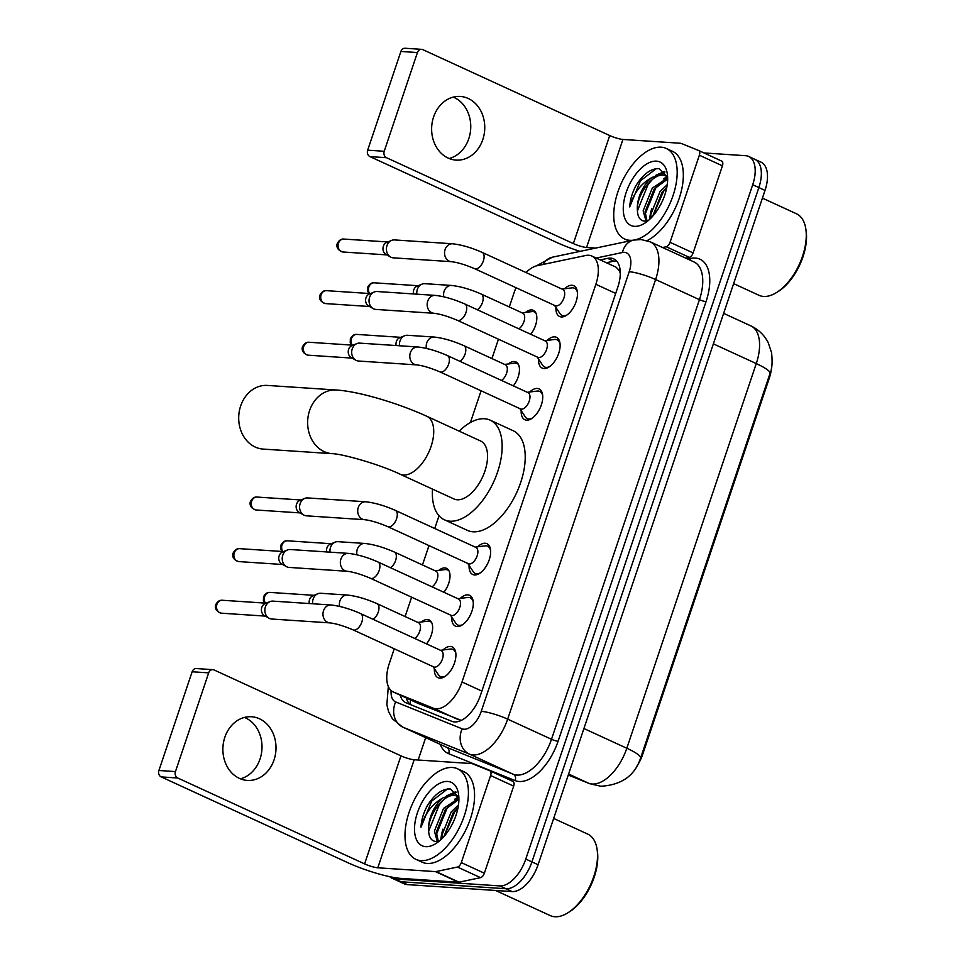<?xml version="1.0" encoding="UTF-8"?>
<svg xmlns="http://www.w3.org/2000/svg" width="965" height="965" viewBox="0 0 965 965"><rect width="100%" height="100%" fill="white"/><g stroke="black" fill="none" stroke-linecap="round" stroke-linejoin="round"><path stroke-width="1.45" d="M525.599 312.383A15.947 8.432 114.7 0 1 531.691 309.922A15.947 8.432 114.7 0 1 533.343 310.332A15.947 8.432 114.7 0 1 530.702 334.276M508.241 363.986A15.947 8.432 114.7 0 1 514.333 361.525A15.947 8.432 114.7 0 1 515.973 361.935A15.947 8.432 114.7 0 1 513.332 385.867M438.786 570.375A15.947 8.432 114.7 0 1 444.865 567.915A15.947 8.432 114.7 0 1 446.518 568.325A15.947 8.432 114.7 0 1 443.876 592.269M421.416 621.979A15.947 8.432 114.7 0 1 427.507 619.518A15.947 8.432 114.7 0 1 429.148 619.928A15.947 8.432 114.7 0 1 426.506 643.872M564.477 288.8A16.972 8.962 114.7 0 1 572.016 285.254A16.972 8.962 114.7 0 1 573.777 285.688A16.972 8.962 114.7 0 1 575.502 303.3A16.972 8.962 114.7 0 1 561.353 316.954A16.972 8.962 114.7 0 1 559.604 316.52A16.972 8.962 114.7 0 1 555.912 307.449M547.119 340.404A16.972 8.962 114.7 0 1 554.658 336.857A16.972 8.962 114.7 0 1 556.407 337.292A16.972 8.962 114.7 0 1 558.132 354.903A16.972 8.962 114.7 0 1 543.983 368.558A16.972 8.962 114.7 0 1 542.234 368.123A16.972 8.962 114.7 0 1 538.542 359.04M529.749 391.995A16.972 8.962 114.7 0 1 537.288 388.449A16.972 8.962 114.7 0 1 539.037 388.883A16.972 8.962 114.7 0 1 540.762 406.494A16.972 8.962 114.7 0 1 526.625 420.161A16.972 8.962 114.7 0 1 524.876 419.727A16.972 8.962 114.7 0 1 521.184 410.644M477.651 546.793A16.972 8.962 114.7 0 1 485.19 543.247A16.972 8.962 114.7 0 1 486.951 543.681A16.972 8.962 114.7 0 1 488.676 561.292A16.972 8.962 114.7 0 1 474.527 574.959A16.972 8.962 114.7 0 1 472.778 574.525A16.972 8.962 114.7 0 1 469.087 565.442M460.293 598.396A16.972 8.962 114.7 0 1 467.832 594.85A16.972 8.962 114.7 0 1 469.581 595.284A16.972 8.962 114.7 0 1 471.306 612.896A16.972 8.962 114.7 0 1 457.157 626.55A16.972 8.962 114.7 0 1 455.408 626.116A16.972 8.962 114.7 0 1 451.717 617.045M442.923 650A16.972 8.962 114.7 0 1 450.462 646.441A16.972 8.962 114.7 0 1 452.211 646.888A16.972 8.962 114.7 0 1 453.936 664.499A16.972 8.962 114.7 0 1 439.799 678.154A16.972 8.962 114.7 0 1 438.05 677.72A16.972 8.962 114.7 0 1 434.359 668.636M394.251 648.794L389.233 663.715A29.903 15.802 -65.3 0 0 393.286 691.977L418.279 703.473L460.92 720.24M393.286 691.977A29.903 15.802 -65.3 0 0 393.648 692.134L433.345 708.201A29.903 15.802 -65.3 0 0 436.071 708.817A29.903 15.802 -65.3 0 0 462.018 681.978L595.851 284.301A29.903 15.802 -65.3 0 0 591.798 256.027A29.903 15.802 -65.3 0 0 585.695 255.496L537.155 265.701A29.903 15.802 -65.3 0 0 526.034 272.552M620.29 273.24L619.24 270.55L616.165 267.233L591.798 256.027M637.009 766.029A26.911 14.222 -65.3 0 0 642.69 754.389L769.322 378.099A26.911 14.222 -65.3 0 0 771.445 368.147M516.01 287.691A29.903 15.802 -65.3 0 0 514.224 292.311L509.291 306.966M498.447 339.197L491.933 358.558M481.077 390.801L470.413 422.501M439.015 515.78L434.745 528.494M428.979 545.599L422.465 564.959M411.621 597.19L405.107 616.563M751.723 158.525A29.903 15.802 114.7 0 1 754.811 159.297A29.903 15.802 114.7 0 1 758.864 187.572L531.932 861.89A29.903 15.802 114.7 0 1 505.974 888.741L401.199 881.781A29.903 15.802 114.7 0 1 398.111 881.021A29.903 15.802 114.7 0 0 401.199 881.781L505.974 888.741A29.903 15.802 114.7 0 0 531.932 861.89L758.864 187.572A29.903 15.802 114.7 0 0 754.811 159.297L760.963 162.12A29.903 15.802 114.7 0 1 765.016 190.395L538.084 864.724A29.903 15.802 114.7 0 1 512.125 891.564L407.351 884.615A29.903 15.802 114.7 0 1 404.263 883.844L391.959 878.186A29.903 15.802 114.7 0 1 389.703 876.678M400.137 695.126A29.903 15.802 -65.3 0 0 405.831 702.701A29.903 15.802 -65.3 0 0 406.193 702.858L451.837 721.325A29.903 15.802 -65.3 0 0 454.575 721.941A29.903 15.802 -65.3 0 0 480.522 695.102L617.805 287.16A29.903 15.802 -65.3 0 0 613.752 258.885A29.903 15.802 -65.3 0 0 607.648 258.355L600.242 259.911M649.566 219.453A39.879 21.073 114.7 0 1 651.652 208.826A39.879 21.073 114.7 0 0 649.566 219.453M440.812 839.755A39.879 21.073 114.7 0 1 442.899 829.14A39.879 21.073 114.7 0 0 440.812 839.755M703.955 152.94L745.571 155.703A29.903 15.802 114.7 0 1 748.659 156.463A29.903 15.802 114.7 0 1 752.712 184.737L525.78 859.067A29.903 15.802 114.7 0 1 499.822 885.906L395.047 878.958A29.903 15.802 114.7 0 1 391.959 878.186M418.159 760.01L425.674 737.67M606.394 262.733L613.8 261.177A29.903 15.802 114.7 0 1 616.538 260.936M410.354 704.534A29.903 15.802 114.7 0 1 406.289 697.96M244.471 717.429A31.905 26.55 -86.2 0 1 260.043 758.973A31.905 26.55 -86.2 0 1 240.406 778.827M224.833 737.284A31.905 26.55 93.8 0 0 247.329 780.42A31.905 26.55 93.8 0 0 274.048 759.901A31.905 26.55 93.8 0 0 251.551 716.754A31.905 26.55 93.8 0 0 224.833 737.284M489.979 770.842L512.934 781.397A4.982 2.63 114.7 0 1 512.994 781.421A4.982 2.63 114.7 0 1 513.669 786.137L490.606 775.534L461.294 862.614L484.358 873.216A4.982 2.63 114.7 0 1 480.546 877.655L459.038 882.179A4.982 2.63 114.7 0 1 458.532 882.215L400.873 878.391A39.879 6.695 18.6 0 1 348.051 862.794L161.191 776.909A4.982 4.149 -86.2 0 1 158.911 770.492L175.461 771.59A4.982 4.149 93.8 0 0 177.729 778.007L364.601 863.892A9.964 1.677 -161.4 0 0 377.798 867.788L435.468 871.612A4.982 2.63 -65.3 0 0 435.975 871.576L457.47 867.053A4.982 2.63 -65.3 0 0 461.294 862.614M513.669 786.137L484.358 873.216M490.606 775.534A4.982 2.63 -65.3 0 0 489.931 770.818A4.982 2.63 -65.3 0 0 489.87 770.794L472.283 763.677A4.982 2.63 -65.3 0 0 471.825 763.58L414.166 759.745A9.964 1.677 -161.4 0 1 400.957 755.848L214.097 669.975A4.982 4.149 93.8 0 0 212.855 669.65A4.982 4.149 93.8 0 0 208.681 672.858L192.144 671.761L158.911 770.492M192.144 671.761A4.982 4.149 -86.2 0 1 196.317 668.552L212.855 669.65M208.681 672.858L175.461 771.59M553.657 818.429L587.709 834.074A44.86 23.703 114.7 0 1 597.045 849.091L597.335 850.949A42.87 22.653 114.7 0 1 569.314 911.913L567.722 912.902A44.86 23.703 114.7 0 1 554.863 916.75A44.86 23.703 114.7 0 1 550.243 915.592L495.552 890.466M597.045 849.091A44.86 23.703 114.7 0 1 567.722 912.902M452.38 767.489A49.842 26.345 114.7 0 1 457.519 768.767A49.842 26.345 114.7 0 1 462.585 820.503A49.842 26.345 114.7 0 1 421.03 860.623A49.842 26.345 114.7 0 1 415.891 859.345A49.842 26.345 114.7 0 1 410.825 807.609A49.842 26.345 114.7 0 1 452.38 767.489M457.519 768.767L463.67 771.59A49.842 26.345 114.7 0 1 468.737 823.326A49.842 26.345 114.7 0 1 427.181 863.446A49.842 26.345 114.7 0 1 422.043 862.167L415.891 859.345M458.87 797.404L450.341 788.972C442.223 788.61 434.515 794.255 427.206 805.908C423.418 813.121 421.343 820.214 420.981 827.222C424.624 813.821 432.018 804.002 443.176 797.778A24.921 13.172 114.7 0 0 428.593 830.033C428.762 836.932 431.053 840.732 435.492 841.444L439.485 840.925M425.734 846.655A34.885 18.431 114.7 0 1 417.411 812.771A34.885 18.431 114.7 0 1 447.676 781.457A34.885 18.431 114.7 0 1 458.532 794.038A34.885 18.431 114.7 0 1 435.734 843.651A34.885 18.431 114.7 0 1 425.734 846.655M458.906 799.346L445.432 809.321L436.313 832.011L438.291 841.263M458.894 798.164L443.514 808.429L434.395 831.13L437.29 841.432M458.049 807.596L453.128 812.856L443.972 836.522M458.496 804.882L451.21 811.963L442.091 834.665L442.187 838.428M458.677 796.8L452.959 794.641L443.176 797.778M456.698 795.884L454.889 795.522C443.623 793.483 427.772 815.823 428.593 830.033M458.882 797.79L455.769 795.389M458.194 797.042L454.575 799.261M455.733 791.722L446.879 795.727M458.001 807.85L454.756 811.71L444.226 836.245M451.391 803.218L447.06 808.175L436.325 834.653M456.204 792.253L449.931 794.798M443.707 799.683L439.377 804.641L428.629 831.215M447.543 788.96L431.681 801.107L420.981 827.222M267.377 385.433A31.905 26.55 93.8 0 0 240.659 405.951A31.905 26.55 93.8 0 0 263.156 449.087L332.093 453.659A31.905 26.55 -86.2 0 1 309.596 410.523A31.905 26.55 -86.2 0 1 336.315 390.005L267.377 385.433M332.093 453.659C342.032 453.755 379.848 464.394 400.113 474.225L453.948 498.953A31.905 16.851 -65.3 0 0 457.229 499.774A31.905 16.851 -65.3 0 0 483.827 474.092A31.905 16.851 -65.3 0 0 480.582 440.993L426.759 416.253C398.69 403.406 359.463 391.488 336.315 390.005M459.171 431.15A54.824 28.974 114.7 0 1 484.502 418.75A54.824 28.974 114.7 0 1 490.16 420.149A54.824 28.974 114.7 0 1 495.733 477.06A54.824 28.974 114.7 0 1 450.028 521.197A54.824 28.974 114.7 0 1 444.37 519.785A54.824 28.974 114.7 0 1 432.525 489.122M490.16 420.149L513.223 430.752A54.824 28.974 114.7 0 1 518.796 487.663A54.824 28.974 114.7 0 1 473.091 531.799A54.824 28.974 114.7 0 1 467.434 530.388L444.37 519.785M433.008 666.598L438.496 674.897A14.958 7.901 -65.3 0 0 440.426 676.598A14.958 7.901 -65.3 0 0 441.97 676.984A14.958 7.901 -65.3 0 0 445.565 676.091M455.878 653.655A14.958 7.901 -65.3 0 0 452.911 649.421A14.958 7.901 -65.3 0 0 451.367 649.035A14.958 7.901 -65.3 0 0 450.366 649.071L440.498 650.301M434.624 667.153A8.975 4.741 -65.3 0 0 442.103 659.927A8.975 4.741 -65.3 0 0 441.186 650.615L360.596 613.583A8.975 4.741 -65.3 0 1 361.984 621.532A8.975 4.741 -65.3 0 1 354.034 630.109A8.975 4.741 -65.3 0 1 353.106 629.88L433.695 666.924A8.975 4.741 -65.3 0 0 434.624 667.153M331.031 604.983A8.975 7.467 -86.2 0 0 323.709 610.23A8.975 7.467 -86.2 0 0 323.516 610.749A8.975 7.467 -86.2 0 0 329.849 622.883L271.72 619.023A8.975 7.467 -86.2 0 1 269.488 618.456A8.975 7.467 -86.2 0 1 268.97 618.179A8.975 7.467 -86.2 0 1 265.399 606.889A8.975 7.467 -86.2 0 1 270.067 601.593A8.975 7.467 -86.2 0 1 272.914 601.123L331.031 604.983C340.066 605.996 349.921 608.867 360.596 613.583M264.76 615.754A6.478 5.392 -86.2 0 1 264.386 615.561A6.478 5.392 -86.2 0 1 261.805 607.407A6.478 5.392 -86.2 0 1 265.182 603.583L270.067 601.593M450.378 615.007L455.866 623.294A14.958 7.901 -65.3 0 0 457.784 624.994A14.958 7.901 -65.3 0 0 459.328 625.38A14.958 7.901 -65.3 0 0 462.923 624.488M473.236 602.051A14.958 7.901 -65.3 0 0 470.281 597.817A14.958 7.901 -65.3 0 0 468.737 597.432A14.958 7.901 -65.3 0 0 467.736 597.468L457.868 598.698M451.982 615.549A8.975 4.741 -65.3 0 0 459.461 608.324A8.975 4.741 -65.3 0 0 458.556 599.012L377.966 561.98A8.975 4.741 -65.3 0 1 379.342 569.929A8.975 4.741 -65.3 0 1 371.392 578.518A8.975 4.741 -65.3 0 1 370.476 578.288L451.065 615.32A8.975 4.741 -65.3 0 0 451.982 615.549M348.401 553.379A8.975 7.467 -86.2 0 0 341.079 558.626A8.975 7.467 -86.2 0 0 340.886 559.145A8.975 7.467 -86.2 0 0 347.207 571.28L289.09 567.42A8.975 7.467 -86.2 0 1 286.858 566.853A8.975 7.467 -86.2 0 1 286.34 566.588A8.975 7.467 -86.2 0 1 282.757 555.297A8.975 7.467 -86.2 0 1 287.437 549.99A8.975 7.467 -86.2 0 1 290.272 549.519L348.401 553.379C357.424 554.393 367.279 557.263 377.966 561.98M282.13 564.163A6.478 5.392 -86.2 0 1 281.744 563.97A6.478 5.392 -86.2 0 1 279.162 555.816A6.478 5.392 -86.2 0 1 282.54 551.98L287.437 549.99M467.736 563.403L473.236 571.69A14.958 7.901 -65.3 0 0 475.154 573.391A14.958 7.901 -65.3 0 0 476.698 573.777A14.958 7.901 -65.3 0 0 480.293 572.884M490.606 550.448A14.958 7.901 -65.3 0 0 487.639 546.226A14.958 7.901 -65.3 0 0 486.095 545.84A14.958 7.901 -65.3 0 0 485.093 545.864L475.226 547.095M469.352 563.946A8.975 4.741 -65.3 0 0 476.831 556.733A8.975 4.741 -65.3 0 0 475.914 547.42L395.324 510.376A8.975 4.741 -65.3 0 1 396.712 518.338A8.975 4.741 -65.3 0 1 388.762 526.914A8.975 4.741 -65.3 0 1 387.834 526.685L468.423 563.717A8.975 4.741 -65.3 0 0 469.352 563.946M365.771 501.776A8.975 7.467 -86.2 0 0 358.437 507.035A8.975 7.467 -86.2 0 0 358.256 507.554A8.975 7.467 -86.2 0 0 364.577 519.689L306.448 515.829A8.975 7.467 -86.2 0 1 304.228 515.262A8.975 7.467 -86.2 0 1 303.698 514.984A8.975 7.467 -86.2 0 1 300.127 503.694A8.975 7.467 -86.2 0 1 304.795 498.386A8.975 7.467 -86.2 0 1 307.642 497.928L365.771 501.776C374.794 502.801 384.649 505.66 395.324 510.376M299.488 512.56A6.478 5.392 -86.2 0 1 299.114 512.367A6.478 5.392 -86.2 0 1 296.532 504.213A6.478 5.392 -86.2 0 1 299.91 500.377L304.795 498.386M519.833 408.605L525.322 416.892A14.958 7.901 -65.3 0 0 527.252 418.593A14.958 7.901 -65.3 0 0 528.796 418.979A14.958 7.901 -65.3 0 0 532.391 418.086M542.704 395.65A14.958 7.901 -65.3 0 0 539.737 391.428A14.958 7.901 -65.3 0 0 538.193 391.042A14.958 7.901 -65.3 0 0 537.191 391.078L527.324 392.297M521.45 409.148A8.975 4.741 -65.3 0 0 528.929 401.935A8.975 4.741 -65.3 0 0 528.012 392.622L447.422 355.578A8.975 4.741 -65.3 0 1 448.809 363.54A8.975 4.741 -65.3 0 1 440.86 372.116A8.975 4.741 -65.3 0 1 439.931 371.887L520.521 408.919A8.975 4.741 -65.3 0 0 521.45 409.148M417.857 346.978A8.975 7.467 -86.2 0 0 410.535 352.237A8.975 7.467 -86.2 0 0 410.342 352.756A8.975 7.467 -86.2 0 0 416.675 364.891L358.546 361.031A8.975 7.467 -86.2 0 1 356.314 360.464A8.975 7.467 -86.2 0 1 355.796 360.186A8.975 7.467 -86.2 0 1 352.225 348.896A8.975 7.467 -86.2 0 1 356.893 343.588A8.975 7.467 -86.2 0 1 359.74 343.13L417.857 346.978C426.892 348.003 436.747 350.862 447.422 355.578M351.586 357.762A6.478 5.392 -86.2 0 1 351.212 357.569A6.478 5.392 -86.2 0 1 348.63 349.414A6.478 5.392 -86.2 0 1 352.008 345.579L356.893 343.588M537.191 357.002L542.692 365.301A14.958 7.901 -65.3 0 0 544.61 367.002A14.958 7.901 -65.3 0 0 546.154 367.388A14.958 7.901 -65.3 0 0 549.748 366.495M560.062 344.059A14.958 7.901 -65.3 0 0 557.107 339.825A14.958 7.901 -65.3 0 0 555.563 339.439A14.958 7.901 -65.3 0 0 554.561 339.475L544.694 340.705M538.808 357.557A8.975 4.741 -65.3 0 0 546.287 350.331A8.975 4.741 -65.3 0 0 545.382 341.019L464.792 303.987A8.975 4.741 -65.3 0 1 466.167 311.936A8.975 4.741 -65.3 0 1 458.218 320.513A8.975 4.741 -65.3 0 1 457.289 320.284L537.879 357.327A8.975 4.741 -65.3 0 0 538.808 357.557M435.227 295.387A8.975 7.467 -86.2 0 0 427.905 300.634A8.975 7.467 -86.2 0 0 427.712 301.152A8.975 7.467 -86.2 0 0 434.033 313.287L375.916 309.427A8.975 7.467 -86.2 0 1 373.684 308.86A8.975 7.467 -86.2 0 1 373.153 308.595A8.975 7.467 -86.2 0 1 369.583 297.292A8.975 7.467 -86.2 0 1 374.263 291.997A8.975 7.467 -86.2 0 1 377.098 291.526L435.227 295.387C444.25 296.4 454.105 299.271 464.792 303.987M368.956 306.17A6.478 5.392 -86.2 0 1 368.57 305.965A6.478 5.392 -86.2 0 1 365.988 297.811A6.478 5.392 -86.2 0 1 369.366 293.987L374.263 291.997M554.561 305.41L560.05 313.697A14.958 7.901 -65.3 0 0 561.98 315.398A14.958 7.901 -65.3 0 0 563.524 315.784A14.958 7.901 -65.3 0 0 567.118 314.892M577.432 292.455A14.958 7.901 -65.3 0 0 574.465 288.221A14.958 7.901 -65.3 0 0 572.92 287.847A14.958 7.901 -65.3 0 0 571.919 287.872L562.052 289.102M556.178 305.953A8.975 4.741 -65.3 0 0 563.656 298.728A8.975 4.741 -65.3 0 0 562.74 289.416L482.15 252.384A8.975 4.741 -65.3 0 1 483.537 260.333A8.975 4.741 -65.3 0 1 475.588 268.921A8.975 4.741 -65.3 0 1 474.659 268.692L555.249 305.724A8.975 4.741 -65.3 0 0 556.178 305.953M452.597 243.783A8.975 7.467 -86.2 0 0 445.263 249.03A8.975 7.467 -86.2 0 0 445.082 249.561A8.975 7.467 -86.2 0 0 451.403 261.684L393.274 257.836A8.975 7.467 -86.2 0 1 391.054 257.257A8.975 7.467 -86.2 0 1 390.523 256.992A8.975 7.467 -86.2 0 1 386.953 245.701A8.975 7.467 -86.2 0 1 391.621 240.394A8.975 7.467 -86.2 0 1 394.468 239.923L452.597 243.783C461.62 244.796 471.475 247.667 482.15 252.384M386.314 254.567A6.478 5.392 -86.2 0 1 385.94 254.374A6.478 5.392 -86.2 0 1 383.358 246.22A6.478 5.392 -86.2 0 1 386.736 242.384L391.621 240.394M431.669 622.57A14.958 7.901 -65.3 0 0 430.269 621.544A14.958 7.901 -65.3 0 0 428.725 621.158A14.958 7.901 -65.3 0 0 427.724 621.195L417.857 622.425M414.661 638.42A8.975 4.741 -65.3 0 0 420.125 629.988A8.975 4.741 -65.3 0 0 418.545 622.739L377.026 603.656A8.975 4.741 -65.3 0 1 378.401 611.605A8.975 4.741 -65.3 0 1 373.141 619.337M312.672 603.764A8.975 7.467 -86.2 0 1 313.143 599.048A8.975 7.467 -86.2 0 1 317.823 593.74A8.975 7.467 -86.2 0 1 320.657 593.27L347.46 595.055C356.483 596.068 366.338 598.939 377.026 603.656M309.307 603.535A6.478 5.392 -86.2 0 1 309.548 599.567A6.478 5.392 -86.2 0 1 312.925 595.731L317.823 593.74M449.027 570.966A14.958 7.901 -65.3 0 0 447.639 569.941A14.958 7.901 -65.3 0 0 446.095 569.555A14.958 7.901 -65.3 0 0 445.094 569.591L435.227 570.822M432.031 586.829A8.975 4.741 -65.3 0 0 437.483 578.385A8.975 4.741 -65.3 0 0 435.915 571.135L394.383 552.052A8.975 4.741 -65.3 0 1 395.771 560.002A8.975 4.741 -65.3 0 1 390.511 567.746M330.03 552.161A8.975 7.467 -86.2 0 1 330.5 547.444A8.975 7.467 -86.2 0 1 335.181 542.137A8.975 7.467 -86.2 0 1 338.015 541.679L364.818 543.452C373.853 544.465 383.708 547.336 394.383 552.052M326.665 551.932A6.478 5.392 -86.2 0 1 326.918 547.963A6.478 5.392 -86.2 0 1 330.295 544.139L335.181 542.137M518.495 364.565A14.958 7.901 -65.3 0 0 517.095 363.552A14.958 7.901 -65.3 0 0 515.551 363.166A14.958 7.901 -65.3 0 0 514.55 363.19L504.683 364.42M501.486 380.427A8.975 4.741 -65.3 0 0 506.951 371.983A8.975 4.741 -65.3 0 0 505.37 364.746L463.839 345.651A8.975 4.741 -65.3 0 1 465.227 353.612A8.975 4.741 -65.3 0 1 459.967 361.344M399.498 345.76A8.975 7.467 -86.2 0 1 399.968 341.055A8.975 7.467 -86.2 0 1 404.637 335.748A8.975 7.467 -86.2 0 1 407.483 335.277L434.286 337.062C443.309 338.076 453.164 340.947 463.839 345.651M396.12 345.542A6.478 5.392 -86.2 0 1 396.374 341.562A6.478 5.392 -86.2 0 1 399.751 337.738L404.637 335.748M535.852 312.974A14.958 7.901 -65.3 0 0 534.465 311.948A14.958 7.901 -65.3 0 0 532.921 311.562A14.958 7.901 -65.3 0 0 531.92 311.599L522.053 312.829M518.856 328.836A8.975 4.741 -65.3 0 0 524.309 320.392A8.975 4.741 -65.3 0 0 522.74 313.143L481.209 294.06A8.975 4.741 -65.3 0 1 482.596 302.009A8.975 4.741 -65.3 0 1 477.325 309.753M416.856 294.168A8.975 7.467 -86.2 0 1 417.326 289.452A8.975 7.467 -86.2 0 1 422.007 284.144A8.975 7.467 -86.2 0 1 424.841 283.674L451.644 285.459C460.679 286.472 470.534 289.343 481.209 294.06M413.49 293.939A6.478 5.392 -86.2 0 1 413.744 289.97A6.478 5.392 -86.2 0 1 417.121 286.135L422.007 284.144M453.236 97.115A31.905 26.55 -86.2 0 1 468.797 138.658A31.905 26.55 -86.2 0 1 449.159 158.513M433.587 116.97A31.905 26.55 93.8 0 0 456.083 160.106A31.905 26.55 93.8 0 0 482.802 139.587A31.905 26.55 93.8 0 0 460.305 96.452A31.905 26.55 93.8 0 0 433.587 116.97M698.744 150.54L721.687 161.095A4.982 2.63 114.7 0 1 721.748 161.119A4.982 2.63 114.7 0 1 722.423 165.823L699.36 155.22L670.048 242.311L693.123 252.914A4.982 2.63 114.7 0 1 689.3 257.353L685.645 258.113M722.423 165.823L693.123 252.914M580.025 251.37A39.879 6.695 18.6 0 1 556.805 242.48L369.945 156.607A4.982 4.149 -86.2 0 1 367.665 150.178L384.215 151.288A4.982 4.149 93.8 0 0 386.495 157.705L573.355 243.578A9.964 1.677 -161.4 0 0 586.563 247.486L595.646 248.089M699.36 155.22A4.982 2.63 -65.3 0 0 698.684 150.516A4.982 2.63 -65.3 0 0 698.624 150.492L681.037 143.375A4.982 2.63 -65.3 0 0 680.578 143.266L622.92 139.442A9.964 1.677 -161.4 0 1 609.711 135.546L422.851 49.661A4.982 4.149 93.8 0 0 421.608 49.348A4.982 4.149 93.8 0 0 417.435 52.556L400.897 51.459L367.665 150.178M400.897 51.459A4.982 4.149 -86.2 0 1 405.071 48.25L421.608 49.348M417.435 52.556L384.215 151.288M662.581 247.51L666.224 246.751A4.982 2.63 -65.3 0 0 670.048 242.311M762.41 198.127L796.463 213.772A44.86 23.703 114.7 0 1 805.799 228.789L806.089 230.635A42.87 22.653 114.7 0 1 778.067 291.611L776.475 292.588A44.86 23.703 114.7 0 1 763.629 296.448A44.86 23.703 114.7 0 1 758.997 295.29L733.629 283.638M805.799 228.789A44.86 23.703 114.7 0 1 776.475 292.588M633.04 240.225A49.842 26.345 114.7 0 1 629.795 240.309A49.842 26.345 114.7 0 1 624.645 239.031A49.842 26.345 114.7 0 1 619.578 187.294A49.842 26.345 114.7 0 1 661.134 147.175A49.842 26.345 114.7 0 1 666.272 148.453A49.842 26.345 114.7 0 1 673.051 195.545A49.842 26.345 114.7 0 1 635.585 239.754M666.272 148.453L672.424 151.288A49.842 26.345 114.7 0 1 680.446 194.375A49.842 26.345 114.7 0 1 647.033 240.623M667.623 177.09L659.095 168.658C650.977 168.308 643.269 173.953 635.959 185.606C632.172 192.807 630.097 199.912 629.735 206.908C633.378 193.519 640.784 183.7 651.93 177.464A24.921 13.172 114.7 0 0 637.358 209.731C637.515 216.618 639.819 220.418 644.258 221.13L648.239 220.611M634.488 226.341A34.885 18.431 114.7 0 1 626.164 192.469A34.885 18.431 114.7 0 1 656.429 161.143A34.885 18.431 114.7 0 1 667.298 173.724A34.885 18.431 114.7 0 1 644.487 223.349A34.885 18.431 114.7 0 1 634.488 226.341M667.659 179.044L654.198 189.007L645.078 211.709L647.045 220.949M667.659 177.85L652.268 188.127L643.148 210.816L646.043 221.118M666.815 187.294L661.881 192.542L652.738 216.208M667.249 184.58L659.964 191.661L650.844 214.351L650.941 218.114M667.442 176.499L661.725 174.327L651.93 177.464M665.452 175.582L663.643 175.208C652.388 173.169 636.526 195.509 637.358 209.731M667.647 177.476L664.523 175.075M666.948 176.74L663.329 178.959M664.487 171.42L655.633 175.425M666.767 187.548L663.51 191.396L652.979 215.931M660.156 182.904L655.826 187.861L645.078 214.351M664.969 171.951L658.697 174.484M652.461 179.369L648.13 184.327L637.383 210.901M656.297 168.646L640.446 180.793L629.735 206.908M458.339 719.685L433.345 708.201M619.964 268.825A29.903 23.643 78.1 0 0 619.24 270.55M769.322 378.099L768.574 377.761M642.69 754.389L641.942 754.039M410.427 699.854A29.903 25.38 112 0 0 410.402 704.559M481.873 691.097L462.018 681.978M418.641 703.618L393.648 692.134M615.694 293.42L595.851 284.301M589.639 783.676A34.885 29.613 112 0 1 588.578 783.218A39.879 21.073 -65.3 0 0 592.221 784.038A39.879 21.073 -65.3 0 0 626.816 748.249A34.885 5.85 18.6 0 1 640.579 758.092C634.813 775.631 621.581 785.015 600.881 786.246L589.639 783.676L568.264 775.028L588.578 783.218L568.602 774.039M583.909 728.527L626.816 748.249L756.271 363.576A39.879 21.073 -65.3 0 0 750.854 325.881C758.587 329.548 764.376 335.157 768.224 342.696L771.578 352.623C772.579 362.454 772.06 369.39 770.034 373.431A34.885 5.85 -161.4 0 0 756.271 363.576L713.364 343.866M765.016 190.395L752.712 184.737M538.084 864.724L525.78 859.067M512.125 891.564L499.822 885.906M407.351 884.615L395.047 878.958M391.115 690.542A19.939 10.531 -65.3 0 0 395.638 701.917L462.139 728.828A19.939 10.531 -65.3 0 0 463.96 729.238A19.939 10.531 -65.3 0 0 481.258 711.338L629.204 271.72A19.939 10.531 -65.3 0 0 624.439 252.36A19.939 10.531 -65.3 0 0 622.437 252.516L596.177 258.041M629.204 271.72A19.939 3.341 -161.4 0 1 655.609 279.524L507.662 719.142A39.879 21.073 114.7 0 1 473.067 754.932A39.879 21.073 114.7 0 1 469.424 754.111L513.259 774.256A39.879 21.073 -65.3 0 0 516.902 775.076A39.879 21.073 -65.3 0 0 551.498 739.287L699.444 299.669A39.879 21.073 -65.3 0 0 694.04 261.973L650.205 241.829A39.879 21.073 114.7 0 1 655.609 279.524L699.444 299.669A4.982 0.832 18.6 0 0 706.042 301.623L558.096 741.241A4.982 0.832 18.6 0 1 551.498 739.287L507.662 719.142A19.939 3.341 -161.4 0 0 481.258 711.338M650.205 241.829L641.146 239.537L633.703 240.08A19.939 15.754 78.1 0 0 622.437 252.516M558.096 741.241A44.86 23.703 114.7 0 1 519.182 781.505A44.86 23.703 114.7 0 1 515.081 780.576L448.592 753.665A44.86 23.703 114.7 0 1 440.269 744.377M687.707 259.066L690.807 258.415A44.86 23.703 114.7 0 1 706.042 301.623M462.139 728.828A19.939 16.924 112 0 0 469.424 754.111L402.936 727.2L446.771 747.344L513.259 774.256A4.982 4.234 -68 0 1 515.081 780.576M395.638 701.917A19.939 16.924 112 0 0 402.936 727.2A39.879 21.073 114.7 0 1 402.465 726.995L446.288 747.139A39.879 21.073 -65.3 0 0 446.771 747.344A4.982 4.234 -68 0 1 448.592 753.665M690.807 258.415A4.982 3.944 -101.9 0 1 690.047 260.14M633.703 240.08L552.402 257.185A19.939 15.754 78.1 0 0 543.09 264.458M613.8 261.177L607.648 258.355M400.957 755.848L364.601 863.892M414.166 759.745L377.798 867.788M458.532 882.215L435.468 871.612M177.729 778.007L161.191 776.909M435.975 871.576L459.038 882.179M480.546 877.655L457.47 867.053M400.113 474.225A31.905 16.851 -65.3 0 0 403.406 475.033A31.905 16.851 -65.3 0 0 431.078 446.409A31.905 16.851 -65.3 0 0 426.759 416.253M222.336 600.266C219.67 599.965 217.475 601.424 215.774 604.657C214.966 606.068 214.52 611.231 221.48 613.197A6.478 5.392 -86.2 0 1 216.908 604.428A6.478 5.392 -86.2 0 1 222.336 600.266L266.183 603.173M215.774 604.657A6.478 1.086 18.6 0 1 216.908 604.428M239.706 548.663C237.028 548.361 234.845 549.821 233.132 553.066C232.324 554.465 231.89 559.628 238.85 561.594A6.478 5.392 -86.2 0 1 234.278 552.836A6.478 5.392 -86.2 0 1 239.706 548.663L283.541 551.57M233.132 553.066A6.478 1.086 18.6 0 1 234.278 552.836M257.064 497.059C254.398 496.758 252.203 498.23 250.502 501.462C249.694 502.862 249.247 508.036 256.208 509.99A6.478 5.392 -86.2 0 1 251.636 501.233A6.478 5.392 -86.2 0 1 257.064 497.059L300.911 499.979M250.502 501.462A6.478 1.086 18.6 0 1 251.636 501.233M309.162 342.261C306.496 341.96 304.301 343.431 302.588 346.664C301.792 348.063 301.345 353.238 308.305 355.192A6.478 5.392 -86.2 0 1 303.734 346.435A6.478 5.392 -86.2 0 1 309.162 342.261L353.009 345.181M302.588 346.664A6.478 1.086 18.6 0 1 303.734 346.435M326.532 290.67C323.854 290.368 321.671 291.828 319.958 295.061C319.15 296.472 318.703 301.635 325.675 303.601A6.478 5.392 -86.2 0 1 321.104 294.832A6.478 5.392 -86.2 0 1 326.532 290.67L370.367 293.577M319.958 295.061A6.478 1.086 18.6 0 1 321.104 294.832M343.89 239.067C341.224 238.765 339.029 240.237 337.328 243.47C336.52 244.869 336.073 250.032 343.033 251.998A6.478 5.392 -86.2 0 1 338.462 243.24A6.478 5.392 -86.2 0 1 343.89 239.067L387.737 241.974M337.328 243.47A6.478 1.086 18.6 0 1 338.462 243.24M265.496 603.125A6.478 5.392 -86.2 0 1 264.663 596.587A6.478 5.392 -86.2 0 1 270.079 592.413L313.927 595.321M264.712 603.077L263.409 600.604L263.517 596.816A6.478 1.086 18.6 0 1 264.663 596.587M339.62 606.406A8.975 7.467 -86.2 0 1 339.945 600.821A8.975 7.467 -86.2 0 1 340.138 600.302A8.975 7.467 -86.2 0 1 347.46 595.055M282.866 551.522A6.478 5.392 -86.2 0 1 282.021 544.984A6.478 5.392 -86.2 0 1 287.449 540.81L331.297 543.729M282.082 551.473L280.779 549.001L280.875 545.213A6.478 1.086 18.6 0 1 282.021 544.984M356.978 554.803A8.975 7.467 -86.2 0 1 357.303 549.23A8.975 7.467 -86.2 0 1 357.496 548.699A8.975 7.467 -86.2 0 1 364.818 543.452M352.322 345.132A6.478 5.392 -86.2 0 1 351.477 338.582A6.478 5.392 -86.2 0 1 356.905 334.421L400.752 337.328M351.537 345.084L350.235 342.599L350.343 338.824A6.478 1.086 18.6 0 1 351.477 338.582M426.446 348.401A8.975 7.467 -86.2 0 1 426.771 342.828A8.975 7.467 -86.2 0 1 426.964 342.31A8.975 7.467 -86.2 0 1 434.286 337.062M369.692 293.529A6.478 5.392 -86.2 0 1 368.847 286.991A6.478 5.392 -86.2 0 1 374.275 282.817L418.122 285.724M368.907 293.481L367.605 291.008L367.701 287.22A6.478 1.086 18.6 0 1 368.847 286.991M443.804 296.81A8.975 7.467 -86.2 0 1 444.129 291.225A8.975 7.467 -86.2 0 1 444.322 290.706A8.975 7.467 -86.2 0 1 451.644 285.459M609.711 135.546L573.355 243.578M622.92 139.442L586.563 247.486M386.495 157.705L369.945 156.607M689.3 257.353L666.224 246.751M770.034 373.431L640.579 758.092M750.854 325.881L723.629 313.372M748.659 156.463L754.811 159.297M552.402 257.185L536.275 265.918M388.328 686.489L386.856 704.752L388.581 711.651L392.417 718.792L402.465 726.995M489.931 770.818L512.994 781.421M452.911 649.421L455.227 650.482M440.426 676.598L442.742 677.659M329.849 622.883C335.965 623.583 343.709 625.911 353.106 629.88M264.386 615.561L268.97 618.179M221.48 613.197L265.327 616.104M470.281 597.817L472.585 598.879M457.784 624.994L460.1 626.056M347.207 571.28C353.323 571.98 361.079 574.32 370.476 578.288M281.744 563.97L286.34 566.588M238.85 561.594L282.685 564.501M487.639 546.226L489.955 547.288M475.154 573.391L477.47 574.452M364.577 519.689C370.693 520.388 378.437 522.716 387.834 526.685M299.114 512.367L303.698 514.984M256.208 509.99L300.055 512.91M539.737 391.428L542.053 392.49M527.252 418.593L529.568 419.666M416.675 364.891C422.791 365.59 430.535 367.918 439.931 371.887M351.212 357.569L355.796 360.186M308.305 355.192L352.153 358.112M557.107 339.825L559.41 340.886M544.61 367.002L546.926 368.063M434.033 313.287C440.149 313.987 447.905 316.327 457.289 320.284M368.57 305.965L373.153 308.595M325.675 303.601L369.511 306.508M574.465 288.221L576.781 289.283M561.98 315.398L564.296 316.46M451.403 261.684C457.519 262.384 465.263 264.724 474.659 268.692M385.94 254.374L390.523 256.992M343.033 251.998L386.881 254.905M430.269 621.544L431.403 622.063M270.079 592.413C267.414 592.112 265.23 593.584 263.517 596.816M447.639 569.941L448.761 570.46M287.449 540.81C284.784 540.509 282.588 541.98 280.875 545.213M517.095 363.552L518.217 364.058M356.905 334.421C354.239 334.119 352.056 335.579 350.343 338.824M534.465 311.948L535.587 312.467M374.275 282.817C371.609 282.516 369.414 283.987 367.701 287.22M698.684 150.516L721.748 161.119M624.645 239.031L629.047 241.057"/></g></svg>
